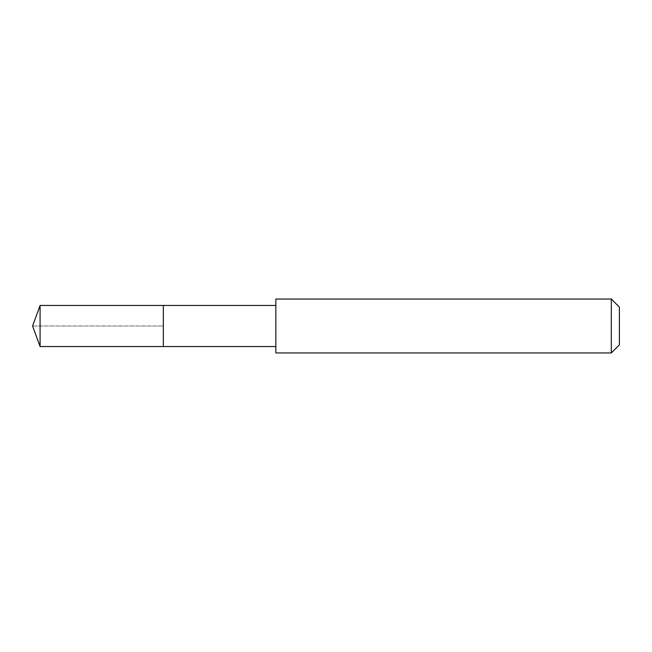 <?xml version="1.0" encoding="UTF-8"?>
<svg xmlns="http://www.w3.org/2000/svg" width="652" height="652" viewBox="0 0 652 652"><rect width="100%" height="100%" fill="white"/><g stroke="black" fill="none" stroke-linecap="round" stroke-linejoin="round"><path stroke-width="0.49" stroke-dasharray="3.26 2.44" d="M163.35 305.454L163.35 346.546L163.35 305.454M40.082 346.546L40.082 305.454M275.845 346.546L275.845 305.454L275.845 346.546M275.845 352.944L275.845 299.056M611.315 299.056L611.315 352.944M619.4 307.141L619.4 344.859M32.6 326L163.35 326L32.6 326"/><path stroke-width="0.98" d="M275.845 305.454L40.082 305.454L40.082 346.546L163.35 346.546L163.35 305.454L163.35 346.546L275.845 346.546M40.082 346.546L32.6 326L40.082 305.454M275.845 299.056L275.845 352.944L611.315 352.944L611.315 299.056L275.845 299.056M611.315 299.056L619.4 307.141L619.4 344.859L611.315 352.944"/></g></svg>
